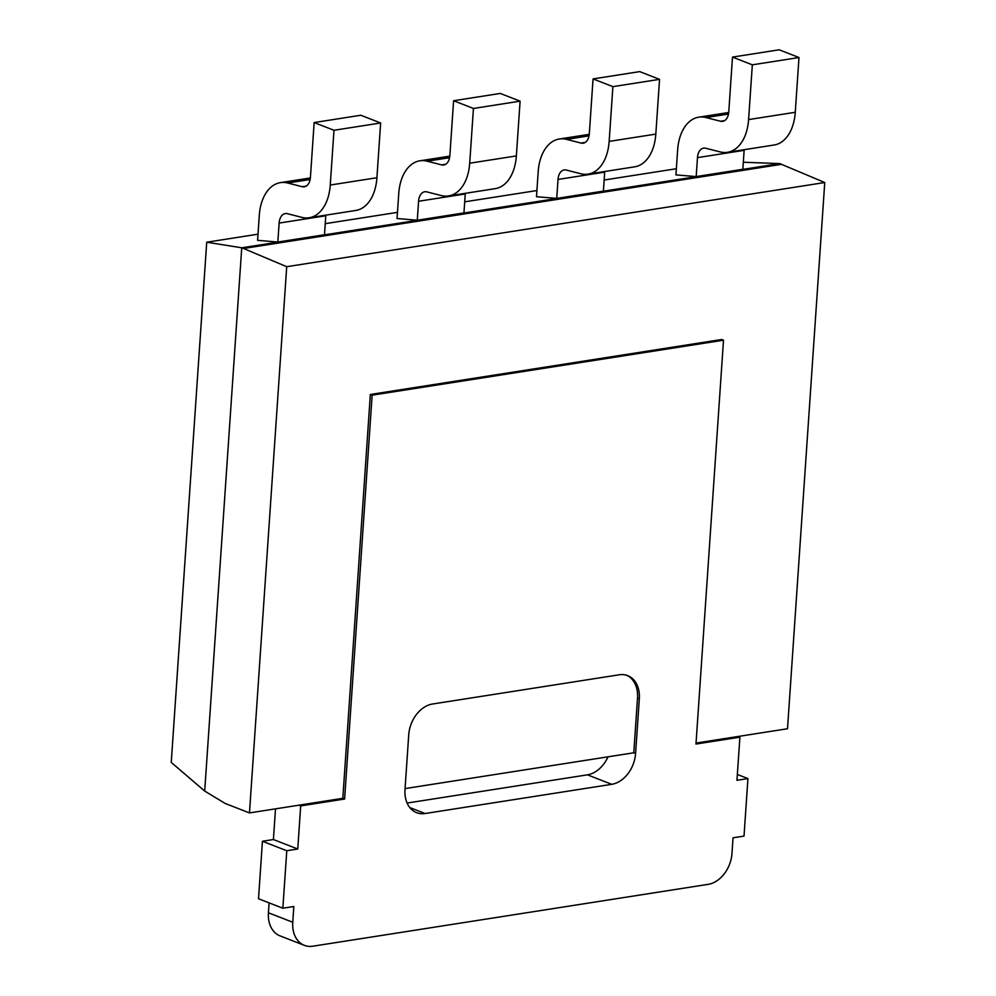 <?xml version="1.0" encoding="UTF-8"?>
<svg xmlns="http://www.w3.org/2000/svg" width="996" height="996" viewBox="0 0 996 996"><rect width="100%" height="100%" fill="white"/><g stroke="black" fill="none" stroke-linecap="round" stroke-linejoin="round"><path stroke-width="1.49" d="M781.574 164.315L243.547 248.49L241.742 247.792L779.768 163.605L824.75 182.529L787.512 728.748L696.042 743.053M243.547 248.49L286.711 266.704L824.75 182.529M344.616 799.029L300.692 805.901L297.754 849.015L286.773 850.733L282.852 908.228L293.832 906.509L292.762 922.259A28.473 20.891 111.3 0 0 304.39 945.353A28.473 20.891 111.3 0 0 312.856 946.2L708.144 884.348A28.473 20.891 -68.7 0 0 731.96 853.535L733.044 837.798L744.024 836.08L747.934 778.586L736.953 780.304L739.904 737.177L695.98 744.049L723.507 340.209L372.143 395.175L344.616 799.029L342.811 798.319L249.473 812.923L286.711 266.704M249.473 812.923L225.146 803.448L204.703 791.061L241.742 247.792L206.72 242.215L258.014 234.185M325.256 223.664L397.466 212.36M464.696 201.839L536.906 190.547M604.149 180.027L676.359 168.735M743.327 162.236L779.768 163.605M696.179 176.591L697.474 157.629L744.137 150.334L742.842 169.283L696.179 176.591L675.935 174.885L677.641 149.91A44.135 27.577 -98.9 0 1 698.756 117.179A44.135 27.577 -98.9 0 1 706.027 117.565L728.474 114.054M556.727 198.403L558.021 179.442L604.684 172.146L603.402 191.108L556.727 198.403L536.495 196.71L538.189 171.723A44.135 27.577 -98.9 0 1 559.316 139.004A44.135 27.577 -98.9 0 1 566.587 139.378L589.034 135.867M417.287 220.228L418.569 201.267L465.244 193.959L463.949 212.92L417.287 220.228L397.043 218.522L398.749 193.548A44.135 27.577 -98.9 0 1 419.864 160.817A44.135 27.577 -98.9 0 1 427.135 161.203L449.582 157.692M277.834 242.04L279.129 223.079L325.792 215.783L324.497 234.745L277.834 242.04L257.591 240.347L259.296 215.36A44.135 27.577 -98.9 0 1 280.411 182.642A44.135 27.577 -98.9 0 1 287.682 183.015L310.13 179.504M206.72 242.215L171.25 762.413L204.703 791.061M342.811 798.319L370.338 394.478L721.702 339.499L723.507 340.209M635.585 753.499A28.473 20.891 -68.7 0 1 611.756 784.313L425.093 813.52A28.473 20.891 -68.7 0 1 416.627 812.674A28.473 20.891 -68.7 0 1 404.999 789.579L408.734 734.811A28.473 20.891 111.3 0 1 432.563 703.998L619.226 674.79A28.473 20.891 111.3 0 1 627.692 675.637A28.473 20.891 111.3 0 1 639.32 698.744L635.585 753.499L633.78 752.789L405.073 788.583M697.474 157.629A12.811 8.005 81.1 0 1 703.599 148.13A12.811 8.005 81.1 0 1 705.716 148.242L720.208 151.927A44.135 27.577 -98.9 0 0 727.478 152.301L774.141 145.005A44.135 27.577 -98.9 0 0 795.269 112.287L798.991 57.519L779.171 49.8L732.496 57.096L728.773 111.863A12.811 8.005 81.1 0 1 722.635 121.363A12.811 8.005 81.1 0 1 720.531 121.251L706.027 117.565M744.137 150.334A12.811 8.005 81.1 0 1 744.186 149.686M727.478 152.301A44.135 27.577 -98.9 0 0 748.594 119.582L752.329 64.827L732.496 57.096M558.021 179.442A12.811 8.005 81.1 0 1 564.159 169.943A12.811 8.005 81.1 0 1 566.263 170.055L580.755 173.74A44.135 27.577 -98.9 0 0 588.026 174.126A44.135 27.577 -98.9 0 0 609.154 141.395L612.889 86.64L593.056 78.921L589.321 133.676A12.811 8.005 81.1 0 1 583.183 143.175A12.811 8.005 81.1 0 1 581.079 143.063L566.587 139.378M588.026 174.126L634.701 166.818A44.135 27.577 -98.9 0 0 655.816 134.099L659.551 79.344L639.718 71.612L593.056 78.921M604.684 172.146A12.811 8.005 81.1 0 1 604.746 171.511M418.569 201.267A12.811 8.005 81.1 0 1 424.707 191.767A12.811 8.005 81.1 0 1 426.811 191.879L441.315 195.565A44.135 27.577 -98.9 0 0 448.586 195.938A44.135 27.577 -98.9 0 0 469.701 163.22L473.436 108.464L453.603 100.733L449.868 155.501A12.811 8.005 81.1 0 1 443.743 165A12.811 8.005 81.1 0 1 441.626 164.888L427.135 161.203M448.586 195.938L495.249 188.642A44.135 27.577 -98.9 0 0 516.364 155.911L520.099 101.156L500.266 93.437L453.603 100.733M465.244 193.959A12.811 8.005 81.1 0 1 465.294 193.324M279.129 223.079A12.811 8.005 81.1 0 1 285.254 213.58A12.811 8.005 81.1 0 1 287.371 213.692L301.863 217.377A44.135 27.577 -98.9 0 0 309.134 217.763A44.135 27.577 -98.9 0 0 330.249 185.032L333.984 130.277L314.151 122.558L310.428 177.313A12.811 8.005 81.1 0 1 304.29 186.812A12.811 8.005 81.1 0 1 302.186 186.7L287.682 183.015M309.134 217.763L355.796 210.455A44.135 27.577 -98.9 0 0 376.924 177.736L380.646 122.981L360.826 115.25L314.151 122.558M325.792 215.783A12.811 8.005 81.1 0 1 325.841 215.148M300.692 805.901L298.887 805.191M372.143 395.175L370.338 394.478M739.904 737.177L738.098 736.48M269.094 902.874L268.422 912.784A28.473 20.891 111.3 0 0 280.05 935.879L304.39 945.353M282.852 908.228L258.512 898.753L262.434 841.259L273.414 839.541L297.754 849.015M275.506 808.852L273.414 839.541M407.115 803.05L587.428 774.838A28.473 20.891 -68.7 0 0 608.008 756.823M633.78 752.789L637.515 698.034A28.473 20.891 -68.7 0 0 626.783 675.325M752.329 64.827L798.991 57.519M612.889 86.64L659.551 79.344M473.436 108.464L520.099 101.156M333.984 130.277L380.646 122.981M747.934 778.586L737.351 774.465M286.773 850.733L262.434 841.259M611.756 784.313L587.428 774.838M425.093 813.52L409.817 807.569M748.594 119.582L795.269 112.287M720.531 121.251L724.615 120.616M609.154 141.395L655.816 134.099M581.079 143.063L585.162 142.428M469.701 163.22L516.364 155.911M441.626 164.888L445.71 164.24M330.249 185.032L376.924 177.736M302.186 186.7L306.27 186.065M292.762 922.259L268.422 912.784M639.32 698.744L637.515 698.034M728.711 112.498L698.756 117.179M589.271 134.323L559.316 139.004M449.819 156.135L419.864 160.817M310.366 177.948L280.411 182.642"/></g></svg>
